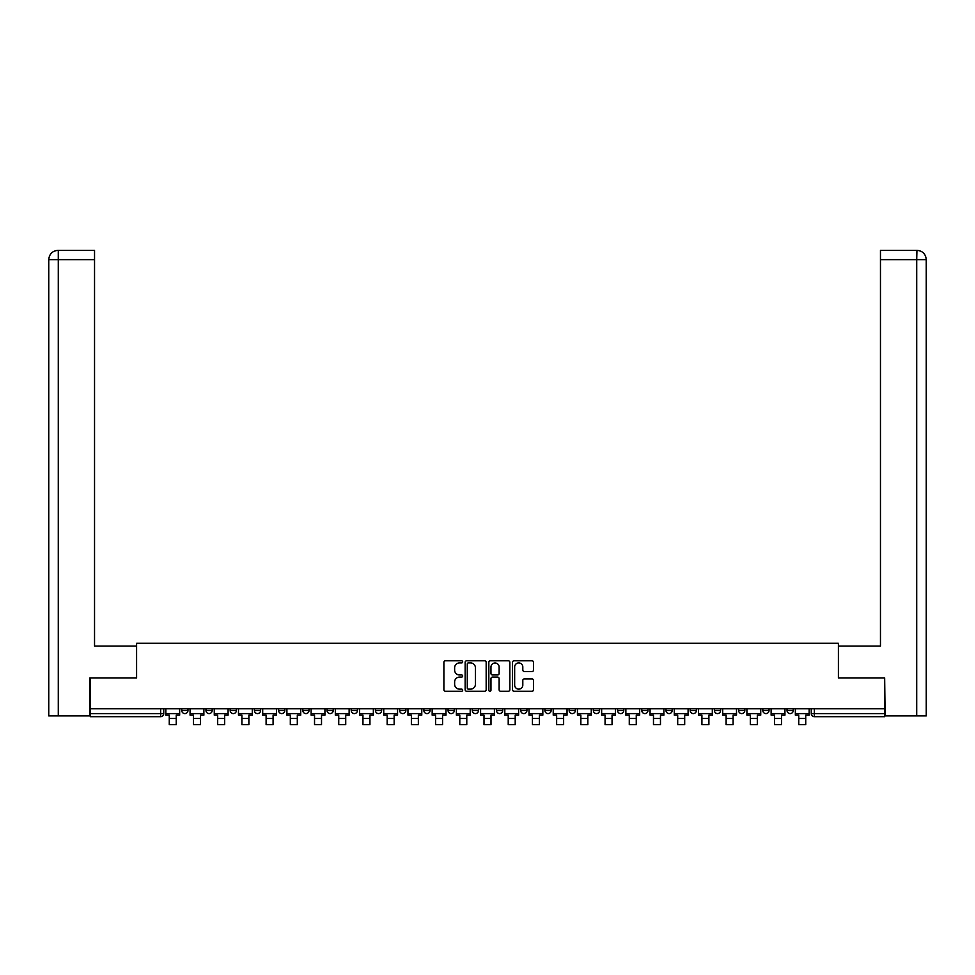 <?xml version="1.0" encoding="UTF-8"?>
<svg xmlns="http://www.w3.org/2000/svg" width="975" height="975" viewBox="0 0 975 975"><rect width="100%" height="100%" fill="white"/><g stroke="black" fill="none" stroke-linecap="round" stroke-linejoin="round"><path stroke-width="1.46" d="M462.674 661.867A1.06 1.06 0 0 0 461.602 660.794L445.417 660.794A1.523 1.523 0 0 0 443.893 662.318L443.893 689.739A1.523 1.523 0 0 0 445.417 691.263L461.602 691.263A1.06 1.06 0 0 0 462.674 690.203A1.06 1.06 0 0 0 461.602 689.13L459.505 689.13A4.875 4.875 0 0 1 454.63 684.255L454.63 681.976A4.875 4.875 0 0 1 459.505 677.101L461.602 677.101A1.06 1.06 0 0 0 462.674 676.028A1.06 1.06 0 0 0 461.602 674.968L459.505 674.968A4.875 4.875 0 0 1 454.63 670.093L454.63 667.802A4.875 4.875 0 0 1 459.505 662.927L461.602 662.927A1.06 1.06 0 0 0 462.674 661.867M787.032 710.483L787.032 708.776L787.032 710.483A3.108 3.108 0 0 0 790.14 713.59A3.108 3.108 0 0 1 787.032 710.483L793.248 710.483A3.108 3.108 0 0 1 790.14 713.59A3.108 3.108 0 0 0 793.248 710.483L793.248 708.776M762.828 708.776L762.828 710.483L769.031 710.483A3.108 3.108 0 0 1 765.923 713.59A3.108 3.108 0 0 1 762.828 710.483L762.828 708.776M665.974 710.483L665.974 708.776L665.974 710.483A3.108 3.108 0 0 0 669.082 713.59A3.108 3.108 0 0 1 665.974 710.483L672.189 710.483A3.108 3.108 0 0 1 669.082 713.59A3.108 3.108 0 0 0 672.189 710.483L672.189 708.776L672.189 710.483M448.073 708.776L448.073 710.483L454.289 710.483A3.108 3.108 0 0 1 451.181 713.59A3.108 3.108 0 0 1 448.073 710.483L448.073 708.776M375.448 708.776L375.448 710.483L381.652 710.483A3.108 3.108 0 0 1 378.544 713.59A3.108 3.108 0 0 1 375.448 710.483L375.448 708.776M327.027 708.776L327.027 710.483L333.231 710.483A3.108 3.108 0 0 1 330.123 713.59A3.108 3.108 0 0 1 327.027 710.483L327.027 708.776M302.811 708.776L302.811 710.483L309.026 710.483A3.108 3.108 0 0 1 305.918 713.59A3.108 3.108 0 0 1 302.811 710.483L302.811 708.776M254.39 708.776L254.39 710.483L260.593 710.483A3.108 3.108 0 0 1 257.498 713.59A3.108 3.108 0 0 1 254.39 710.483L254.39 708.776M532.021 671.531A1.523 1.523 0 0 0 533.544 670.008L533.544 662.318A1.523 1.523 0 0 0 532.021 660.794L514.044 660.794A1.523 1.523 0 0 0 512.521 662.318L512.521 689.739A1.523 1.523 0 0 0 514.044 691.263L532.021 691.263A1.523 1.523 0 0 0 533.544 689.739L533.544 680.453A1.523 1.523 0 0 0 532.021 678.929L524.331 678.929A1.523 1.523 0 0 0 522.807 680.453L522.807 685.059A4.071 4.071 0 0 1 518.724 689.13A4.071 4.071 0 0 1 514.654 685.059L514.654 666.997A4.071 4.071 0 0 1 518.724 662.927A4.071 4.071 0 0 1 522.807 666.997L522.807 670.008A1.523 1.523 0 0 0 524.331 671.531L532.021 671.531M58.293 715.918L48.75 715.918L48.75 259.63C49.311 253.975 52.406 250.868 58.049 250.319L94.538 250.319L94.538 259.63L58.293 259.63L58.293 715.918L89.883 715.918L89.883 677.893L136.597 677.893L136.597 643.281L838.402 643.281L838.402 677.893L884.654 677.893L884.654 708.776L90.346 708.776L90.346 713.59L163.751 713.59L163.751 708.776L163.751 713.59A3.108 3.108 0 0 1 160.643 716.686L90.346 716.686L90.346 713.59M90.346 677.893L90.346 708.776M486.172 662.318A1.523 1.523 0 0 0 484.648 660.794L466.672 660.794A1.523 1.523 0 0 0 465.148 662.318L465.148 689.739A1.523 1.523 0 0 0 466.672 691.263L484.648 691.263A1.523 1.523 0 0 0 486.172 689.739L486.172 662.318M490.352 660.794L508.328 660.794A1.523 1.523 0 0 1 509.852 662.318L509.852 689.739A1.523 1.523 0 0 1 508.328 691.263L500.638 691.263A1.523 1.523 0 0 1 499.115 689.739L499.115 678.624A1.523 1.523 0 0 0 497.591 677.101L492.485 677.101A1.523 1.523 0 0 0 490.961 678.624L490.961 690.203A1.06 1.06 0 0 1 489.901 691.263A1.06 1.06 0 0 1 488.828 690.203L488.828 662.318A1.523 1.523 0 0 1 490.352 660.794M811.249 708.776L811.249 713.59L884.654 713.59L884.654 716.686L814.357 716.686A3.108 3.108 0 0 1 811.249 713.59L811.249 708.776M884.654 708.776L884.654 713.59M769.031 708.776L769.031 710.483L769.031 708.776M738.611 708.776L738.611 710.483L744.827 710.483L744.827 708.776L744.827 710.483A3.108 3.108 0 0 1 741.719 713.59A3.108 3.108 0 0 1 738.611 710.483A3.108 3.108 0 0 0 741.719 713.59M720.61 708.776L720.61 710.483A3.108 3.108 0 0 1 717.503 713.59A3.108 3.108 0 0 1 714.407 710.483L720.61 710.483M714.407 708.776L714.407 710.483M690.19 708.776L690.19 710.483L696.394 710.483L696.394 708.776L696.394 710.483A3.108 3.108 0 0 1 693.298 713.59A3.108 3.108 0 0 1 690.19 710.483A3.108 3.108 0 0 0 693.298 713.59M641.769 708.776L641.769 710.483L647.973 710.483L647.973 708.776L647.973 710.483A3.108 3.108 0 0 1 644.877 713.59A3.108 3.108 0 0 1 641.769 710.483A3.108 3.108 0 0 0 644.877 713.59M623.768 710.483L623.768 708.776L623.768 710.483A3.108 3.108 0 0 1 620.661 713.59A3.108 3.108 0 0 1 617.553 710.483L623.768 710.483A3.108 3.108 0 0 1 620.661 713.59M617.553 708.776L617.553 710.483M599.552 708.776L599.552 710.483A3.108 3.108 0 0 1 596.456 713.59A3.108 3.108 0 0 1 593.348 710.483L599.552 710.483A3.108 3.108 0 0 1 596.456 713.59M593.348 708.776L593.348 710.483M575.347 708.776L575.347 710.483A3.108 3.108 0 0 1 572.24 713.59A3.108 3.108 0 0 1 569.132 710.483L575.347 710.483M569.132 708.776L569.132 710.483M551.131 708.776L551.131 710.483A3.108 3.108 0 0 1 548.023 713.59A3.108 3.108 0 0 1 544.928 710.483L551.131 710.483M544.928 708.776L544.928 710.483M526.927 708.776L526.927 710.483A3.108 3.108 0 0 1 523.819 713.59A3.108 3.108 0 0 1 520.711 710.483L526.927 710.483M520.711 708.776L520.711 710.483M502.71 708.776L502.71 710.483A3.108 3.108 0 0 1 499.602 713.59A3.108 3.108 0 0 1 496.507 710.483A3.108 3.108 0 0 0 499.602 713.59M496.507 708.776L496.507 710.483L502.71 710.483M478.493 708.776L478.493 710.483A3.108 3.108 0 0 1 475.398 713.59A3.108 3.108 0 0 1 472.29 710.483A3.108 3.108 0 0 0 475.398 713.59M472.29 708.776L472.29 710.483L478.493 710.483M454.289 708.776L454.289 710.483A3.108 3.108 0 0 1 451.181 713.59M430.072 708.776L430.072 710.483A3.108 3.108 0 0 1 426.977 713.59A3.108 3.108 0 0 1 423.869 710.483L430.072 710.483M423.869 708.776L423.869 710.483M405.868 708.776L405.868 710.483A3.108 3.108 0 0 1 402.76 713.59A3.108 3.108 0 0 1 399.653 710.483L405.868 710.483L405.868 708.776M399.653 708.776L399.653 710.483M381.652 708.776L381.652 710.483M357.447 708.776L357.447 710.483A3.108 3.108 0 0 1 354.339 713.59A3.108 3.108 0 0 1 351.232 710.483L357.447 710.483L357.447 708.776M351.232 708.776L351.232 710.483M333.231 708.776L333.231 710.483L333.231 708.776M309.026 710.483L309.026 708.776L309.026 710.483A3.108 3.108 0 0 1 305.918 713.59M284.81 708.776L284.81 710.483A3.108 3.108 0 0 1 281.702 713.59A3.108 3.108 0 0 1 278.606 710.483A3.108 3.108 0 0 0 281.702 713.59A3.108 3.108 0 0 0 284.81 710.483L284.81 708.776M278.606 708.776L278.606 710.483L284.81 710.483M260.593 708.776L260.593 710.483M236.389 708.776L236.389 710.483A3.108 3.108 0 0 1 233.281 713.59A3.108 3.108 0 0 1 230.173 710.483A3.108 3.108 0 0 0 233.281 713.59A3.108 3.108 0 0 0 236.389 710.483L230.173 710.483L230.173 708.776M205.969 708.776L205.969 710.483L212.172 710.483L212.172 708.776L212.172 710.483A3.108 3.108 0 0 1 209.077 713.59A3.108 3.108 0 0 1 205.969 710.483A3.108 3.108 0 0 0 209.077 713.59M181.752 708.776L181.752 710.483L187.968 710.483L187.968 708.776L187.968 710.483A3.108 3.108 0 0 1 184.86 713.59A3.108 3.108 0 0 1 181.752 710.483A3.108 3.108 0 0 0 184.86 713.59M160.643 708.776L160.643 716.686A3.108 3.108 0 0 0 163.751 713.59M468.341 662.927A1.06 1.06 0 0 0 467.281 663.999L467.281 688.07A1.06 1.06 0 0 0 468.341 689.13L470.547 689.13A4.875 4.875 0 0 0 475.422 684.255L475.422 667.802A4.875 4.875 0 0 0 470.547 662.927L468.341 662.927M499.115 667.083A4.071 4.071 0 0 0 495.044 663A4.071 4.071 0 0 0 490.961 667.083L490.961 673.445A1.523 1.523 0 0 0 492.485 674.968L497.591 674.968A1.523 1.523 0 0 0 499.115 673.445L499.115 667.083M165.848 713.59L179.656 713.59L179.656 715.138L176.243 715.138L176.243 724.681L169.26 724.681L169.26 715.138L165.848 715.138L165.848 708.776M179.656 713.59L179.656 708.776M136.439 677.893L136.439 646.072L94.538 646.072L94.538 259.63M58.061 250.319C52.394 250.88 49.298 253.975 48.75 259.63L48.75 622.793L48.75 259.63L58.293 259.63L58.293 250.319L94.538 250.319M838.561 677.893L838.561 646.072L880.462 646.072L880.462 250.319L916.927 250.319L916.707 259.63L880.462 259.63M926.25 622.793L926.25 259.63L926.25 715.918L885.117 715.918L884.654 677.893M916.707 715.918L916.707 259.63L926.25 259.63C925.689 253.975 922.594 250.868 916.951 250.319M190.064 713.59L203.873 713.59L203.873 715.138L200.46 715.138L200.46 724.681L193.477 724.681L193.477 715.138L190.064 715.138L190.064 708.776M203.873 713.59L203.873 708.776M214.268 713.59L228.089 713.59L228.089 715.138L224.664 715.138L224.664 724.681L217.681 724.681L217.681 715.138L214.268 715.138L214.268 708.776M228.089 713.59L228.089 708.776M238.485 713.59L252.293 713.59L252.293 715.138L248.881 715.138L248.881 724.681L241.897 724.681L241.897 715.138L238.485 715.138L238.485 708.776M252.293 713.59L252.293 708.776M262.689 713.59L276.51 713.59L276.51 715.138L273.085 715.138L273.085 724.681L266.102 724.681L266.102 715.138L262.689 715.138L262.689 708.776M276.51 713.59L276.51 708.776M286.906 713.59L300.714 713.59L300.714 715.138L297.302 715.138L297.302 724.681L290.318 724.681L290.318 715.138L286.906 715.138L286.906 708.776M300.714 713.59L300.714 708.776M311.11 713.59L324.931 713.59L324.931 715.138L321.518 715.138L321.518 724.681L314.535 724.681L314.535 715.138L311.11 715.138L311.11 708.776M324.931 713.59L324.931 708.776M335.327 713.59L349.135 713.59L349.135 715.138L345.723 715.138L345.723 724.681L338.739 724.681L338.739 715.138L335.327 715.138L335.327 708.776M349.135 713.59L349.135 708.776M359.543 713.59L373.352 713.59L373.352 715.138L369.939 715.138L369.939 724.681L362.956 724.681L362.956 715.138L359.543 715.138L359.543 708.776M373.352 713.59L373.352 708.776M383.748 713.59L397.556 713.59L397.556 715.138L394.144 715.138L394.144 724.681L387.16 724.681L387.16 715.138L383.748 715.138L383.748 708.776M397.556 713.59L397.556 708.776M407.964 713.59L421.773 713.59L421.773 715.138L418.36 715.138L418.36 724.681L411.377 724.681L411.377 715.138L407.964 715.138L407.964 708.776M421.773 713.59L421.773 708.776M432.169 713.59L445.989 713.59L445.989 715.138L442.565 715.138L442.565 724.681L435.581 724.681L435.581 715.138L432.169 715.138L432.169 708.776M445.989 713.59L445.989 708.776M456.385 713.59L470.194 713.59L470.194 715.138L466.781 715.138L466.781 724.681L459.798 724.681L459.798 715.138L456.385 715.138L456.385 708.776M470.194 713.59L470.194 708.776M480.59 713.59L494.41 713.59L494.41 715.138L490.998 715.138L490.998 724.681L484.002 724.681L484.002 715.138L480.59 715.138L480.59 708.776M494.41 713.59L494.41 708.776M504.806 713.59L518.615 713.59L518.615 715.138L515.202 715.138L515.202 724.681L508.219 724.681L508.219 715.138L504.806 715.138L504.806 708.776M518.615 713.59L518.615 708.776M529.011 713.59L542.831 713.59L542.831 715.138L539.419 715.138L539.419 724.681L532.435 724.681L532.435 715.138L529.011 715.138L529.011 708.776M542.831 713.59L542.831 708.776M553.227 713.59L567.036 713.59L567.036 715.138L563.623 715.138L563.623 724.681L556.64 724.681L556.64 715.138L553.227 715.138L553.227 708.776M567.036 713.59L567.036 708.776M577.444 713.59L591.252 713.59L591.252 715.138L587.84 715.138L587.84 724.681L580.856 724.681L580.856 715.138L577.444 715.138L577.444 708.776M591.252 713.59L591.252 708.776M601.648 713.59L615.457 713.59L615.457 715.138L612.044 715.138L612.044 724.681L605.061 724.681L605.061 715.138L601.648 715.138L601.648 708.776M615.457 713.59L615.457 708.776M625.865 713.59L639.673 713.59L639.673 715.138L636.261 715.138L636.261 724.681L629.277 724.681L629.277 715.138L625.865 715.138L625.865 708.776M639.673 713.59L639.673 708.776M650.069 713.59L663.89 713.59L663.89 715.138L660.465 715.138L660.465 724.681L653.482 724.681L653.482 715.138L650.069 715.138L650.069 708.776M663.89 713.59L663.89 708.776M674.286 713.59L688.094 713.59L688.094 715.138L684.682 715.138L684.682 724.681L677.698 724.681L677.698 715.138L674.286 715.138L674.286 708.776M688.094 713.59L688.094 708.776M698.49 713.59L712.311 713.59L712.311 715.138L708.898 715.138L708.898 724.681L701.915 724.681L701.915 715.138L698.49 715.138L698.49 708.776M712.311 713.59L712.311 708.776M722.707 713.59L736.515 713.59L736.515 715.138L733.102 715.138L733.102 724.681L726.119 724.681L726.119 715.138L722.707 715.138L722.707 708.776M736.515 713.59L736.515 708.776M746.911 713.59L760.732 713.59L760.732 715.138L757.319 715.138L757.319 724.681L750.336 724.681L750.336 715.138L746.911 715.138L746.911 708.776M760.732 713.59L760.732 708.776M771.128 713.59L784.936 713.59L784.936 715.138L781.523 715.138L781.523 724.681L774.54 724.681L774.54 715.138L771.128 715.138L771.128 708.776M784.936 713.59L784.936 708.776M795.344 713.59L809.152 713.59L809.152 715.138L805.74 715.138L805.74 724.681L798.757 724.681L798.757 715.138L795.344 715.138L795.344 708.776M809.152 713.59L809.152 708.776M814.357 708.776L814.357 716.686M169.26 718.477L176.243 718.477M48.75 259.63L48.75 622.793M193.477 718.477L200.46 718.477M217.681 718.477L224.664 718.477M241.897 718.477L248.881 718.477M266.102 718.477L273.085 718.477M290.318 718.477L297.302 718.477M314.535 718.477L321.518 718.477M338.739 718.477L345.723 718.477M362.956 718.477L369.939 718.477M387.16 718.477L394.144 718.477M411.377 718.477L418.36 718.477M435.581 718.477L442.565 718.477M459.798 718.477L466.781 718.477M484.002 718.477L490.998 718.477M508.219 718.477L515.202 718.477M532.435 718.477L539.419 718.477M556.64 718.477L563.623 718.477M580.856 718.477L587.84 718.477M605.061 718.477L612.044 718.477M629.277 718.477L636.261 718.477M653.482 718.477L660.465 718.477M677.698 718.477L684.682 718.477M701.915 718.477L708.898 718.477M726.119 718.477L733.102 718.477M750.336 718.477L757.319 718.477M774.54 718.477L781.523 718.477M798.757 718.477L805.74 718.477"/></g></svg>
